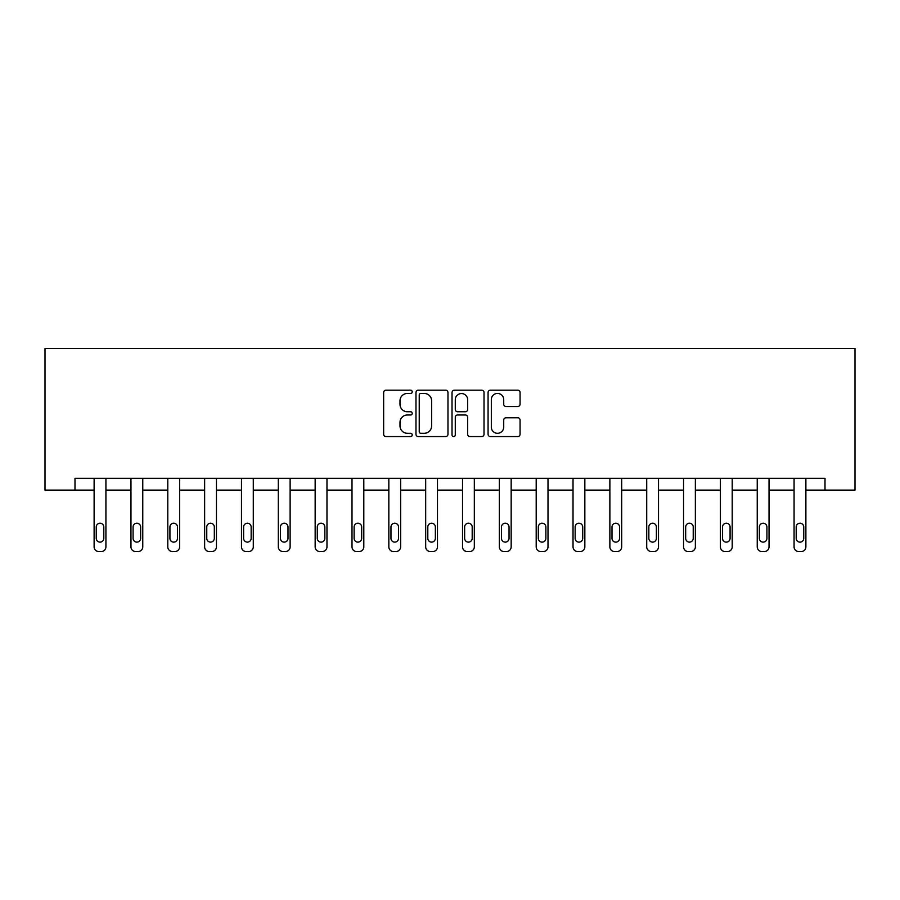 <?xml version="1.0" encoding="UTF-8"?>
<svg xmlns="http://www.w3.org/2000/svg" width="900" height="900" viewBox="0 0 900 900"><rect width="100%" height="100%" fill="white"/><g stroke="black" fill="none" stroke-linecap="round" stroke-linejoin="round"><path stroke-width="1.35" d="M412.211 391.815A1.62 1.62 0 0 0 410.591 390.195L385.965 390.195A2.317 2.317 0 0 0 383.647 392.512L383.647 434.239A2.317 2.317 0 0 0 385.965 436.556L410.591 436.556A1.62 1.62 0 0 0 412.211 434.925A1.62 1.62 0 0 0 410.591 433.305L407.407 433.305A7.414 7.414 0 0 1 399.994 425.891L399.994 422.415A7.414 7.414 0 0 1 407.407 414.99L410.591 414.99A1.62 1.62 0 0 0 412.211 413.37A1.62 1.62 0 0 0 410.591 411.75L407.407 411.75A7.414 7.414 0 0 1 399.994 404.336L399.994 400.86A7.414 7.414 0 0 1 407.407 393.435L410.591 393.435A1.62 1.62 0 0 0 412.211 391.815M517.748 406.53A2.317 2.317 0 0 0 520.065 404.213L520.065 392.512A2.317 2.317 0 0 0 517.748 390.195L490.387 390.195A2.317 2.317 0 0 0 488.07 392.512L488.07 434.239A2.317 2.317 0 0 0 490.387 436.556L517.748 436.556A2.317 2.317 0 0 0 520.065 434.239L520.065 420.098A2.317 2.317 0 0 0 517.748 417.78L506.036 417.78A2.317 2.317 0 0 0 503.719 420.098L503.719 427.106A6.199 6.199 0 0 1 497.52 433.305A6.199 6.199 0 0 1 491.321 427.106L491.321 399.634A6.199 6.199 0 0 1 497.52 393.435A6.199 6.199 0 0 1 503.719 399.634L503.719 404.213A2.317 2.317 0 0 0 506.036 406.53L517.748 406.53M74.992 490.118L74.992 478.316L825.008 478.316L825.008 490.118L855 490.118L855 348.435L45 348.435L45 490.118L94.117 490.118L94.117 546.851A4.725 4.725 0 0 0 98.843 551.565L101.205 551.565A4.725 4.725 0 0 0 105.93 546.851L105.93 490.118L130.961 490.118L130.961 546.851A4.725 4.725 0 0 0 135.686 551.565L138.049 551.565A4.725 4.725 0 0 0 142.763 546.851L142.763 490.118L167.794 490.118L167.794 546.851A4.725 4.725 0 0 0 172.519 551.565L174.881 551.565A4.725 4.725 0 0 0 179.606 546.851L179.606 490.118L204.638 490.118L204.638 546.851A4.725 4.725 0 0 0 209.362 551.565L211.725 551.565A4.725 4.725 0 0 0 216.45 546.851L216.45 490.118L241.481 490.118L241.481 546.851A4.725 4.725 0 0 0 246.206 551.565L248.558 551.565A4.725 4.725 0 0 0 253.282 546.851L253.282 490.118L278.314 490.118L278.314 546.851A4.725 4.725 0 0 0 283.039 551.565L285.401 551.565A4.725 4.725 0 0 0 290.126 546.851L290.126 490.118L315.157 490.118L315.157 546.851A4.725 4.725 0 0 0 319.882 551.565L322.245 551.565A4.725 4.725 0 0 0 326.97 546.851L326.97 478.316M447.975 392.512A2.317 2.317 0 0 0 445.657 390.195L418.298 390.195A2.317 2.317 0 0 0 415.98 392.512L415.98 434.239A2.317 2.317 0 0 0 418.298 436.556L445.657 436.556A2.317 2.317 0 0 0 447.975 434.239L447.975 392.512M454.343 390.195L481.702 390.195A2.317 2.317 0 0 1 484.02 392.512L484.02 434.239A2.317 2.317 0 0 1 481.702 436.556L469.991 436.556A2.317 2.317 0 0 1 467.674 434.239L467.674 417.319A2.317 2.317 0 0 0 465.356 414.99L457.594 414.99A2.317 2.317 0 0 0 455.276 417.319L455.276 434.925A1.62 1.62 0 0 1 453.656 436.556A1.62 1.62 0 0 1 452.025 434.925L452.025 392.512A2.317 2.317 0 0 1 454.343 390.195M326.97 546.851L326.97 490.118L352.001 490.118L352.001 546.851A4.725 4.725 0 0 0 356.715 551.565L359.077 551.565A4.725 4.725 0 0 0 363.803 546.851L363.803 478.316M363.803 546.851L363.803 490.118L388.834 490.118L388.834 546.851A4.725 4.725 0 0 0 393.559 551.565L395.921 551.565A4.725 4.725 0 0 0 400.646 546.851L400.646 478.316M400.646 546.851L400.646 490.118L425.678 490.118L425.678 546.851A4.725 4.725 0 0 0 430.402 551.565L432.765 551.565A4.725 4.725 0 0 0 437.479 546.851L437.479 478.316M437.479 546.851L437.479 490.118L462.521 490.118L462.521 546.851A4.725 4.725 0 0 0 467.235 551.565L469.598 551.565A4.725 4.725 0 0 0 474.322 546.851L474.322 478.316M474.322 546.851L474.322 490.118L499.354 490.118L499.354 546.851A4.725 4.725 0 0 0 504.079 551.565L506.441 551.565A4.725 4.725 0 0 0 511.166 546.851L511.166 478.316M511.166 546.851L511.166 490.118L536.197 490.118L536.197 546.851A4.725 4.725 0 0 0 540.923 551.565L543.285 551.565A4.725 4.725 0 0 0 547.999 546.851L547.999 478.316M547.999 546.851L547.999 490.118L573.03 490.118L573.03 546.851A4.725 4.725 0 0 0 577.755 551.565L580.117 551.565A4.725 4.725 0 0 0 584.842 546.851L584.842 478.316M584.842 546.851L584.842 490.118L609.874 490.118L609.874 546.851A4.725 4.725 0 0 0 614.599 551.565L616.961 551.565A4.725 4.725 0 0 0 621.686 546.851L621.686 478.316M621.686 546.851L621.686 490.118L646.717 490.118L646.717 546.851A4.725 4.725 0 0 0 651.442 551.565L653.794 551.565A4.725 4.725 0 0 0 658.519 546.851L658.519 478.316M658.519 546.851L658.519 490.118L683.55 490.118L683.55 546.851A4.725 4.725 0 0 0 688.275 551.565L690.637 551.565A4.725 4.725 0 0 0 695.363 546.851L695.363 478.316M695.363 546.851L695.363 490.118L720.394 490.118L720.394 546.851A4.725 4.725 0 0 0 725.119 551.565L727.481 551.565A4.725 4.725 0 0 0 732.206 546.851L732.206 490.118L757.238 490.118L757.238 546.851A4.725 4.725 0 0 0 761.951 551.565L764.314 551.565A4.725 4.725 0 0 0 769.039 546.851L769.039 490.118L794.07 490.118L794.07 546.851A4.725 4.725 0 0 0 798.795 551.565L801.158 551.565A4.725 4.725 0 0 0 805.883 546.851L805.883 490.118L825.008 490.118M420.851 393.435A1.62 1.62 0 0 0 419.231 395.066L419.231 431.685A1.62 1.62 0 0 0 420.851 433.305L424.215 433.305A7.414 7.414 0 0 0 431.629 425.891L431.629 400.86A7.414 7.414 0 0 0 424.215 393.435L420.851 393.435M467.674 399.757A6.199 6.199 0 0 0 461.475 393.559A6.199 6.199 0 0 0 455.276 399.757L455.276 409.433A2.317 2.317 0 0 0 457.594 411.75L465.356 411.75A2.317 2.317 0 0 0 467.674 409.433L467.674 399.757M105.93 478.316L105.93 546.851M94.117 478.316L94.117 546.851M103.804 538.346A3.78 3.78 0 0 1 100.024 542.126A3.78 3.78 0 0 1 96.244 538.346L96.244 527.006A3.78 3.78 0 0 1 100.024 523.226A3.78 3.78 0 0 1 103.804 527.006L103.804 538.346M98.843 551.565L101.205 551.565M142.763 478.316L142.763 546.851M130.961 478.316L130.961 546.851M140.636 538.346A3.78 3.78 0 0 1 136.868 542.126A3.78 3.78 0 0 1 133.088 538.346L133.088 527.006A3.78 3.78 0 0 1 136.868 523.226A3.78 3.78 0 0 1 140.636 527.006L140.636 538.346M135.686 551.565L138.049 551.565M179.606 478.316L179.606 546.851M167.794 478.316L167.794 546.851M177.48 538.346A3.78 3.78 0 0 1 173.7 542.126A3.78 3.78 0 0 1 169.92 538.346L169.92 527.006A3.78 3.78 0 0 1 173.7 523.226A3.78 3.78 0 0 1 177.48 527.006L177.48 538.346M172.519 551.565L174.881 551.565M216.45 478.316L216.45 546.851M204.638 478.316L204.638 546.851M214.324 538.346A3.78 3.78 0 0 1 210.544 542.126A3.78 3.78 0 0 1 206.764 538.346L206.764 527.006A3.78 3.78 0 0 1 210.544 523.226A3.78 3.78 0 0 1 214.324 527.006L214.324 538.346M209.362 551.565L211.725 551.565M253.282 478.316L253.282 546.851M241.481 478.316L241.481 546.851M251.156 538.346A3.78 3.78 0 0 1 247.388 542.126A3.78 3.78 0 0 1 243.607 538.346L243.607 527.006A3.78 3.78 0 0 1 247.388 523.226A3.78 3.78 0 0 1 251.156 527.006L251.156 538.346M246.206 551.565L248.558 551.565M290.126 478.316L290.126 546.851M278.314 478.316L278.314 546.851M288 538.346A3.78 3.78 0 0 1 284.22 542.126A3.78 3.78 0 0 1 280.44 538.346L280.44 527.006A3.78 3.78 0 0 1 284.22 523.226A3.78 3.78 0 0 1 288 527.006L288 538.346M283.039 551.565L285.401 551.565M315.157 478.316L315.157 546.851M324.844 538.346A3.78 3.78 0 0 1 321.064 542.126A3.78 3.78 0 0 1 317.284 538.346L317.284 527.006A3.78 3.78 0 0 1 321.064 523.226A3.78 3.78 0 0 1 324.844 527.006L324.844 538.346M352.001 478.316L352.001 546.851M361.676 538.346A3.78 3.78 0 0 1 357.896 542.126A3.78 3.78 0 0 1 354.127 538.346L354.127 527.006A3.78 3.78 0 0 1 357.896 523.226A3.78 3.78 0 0 1 361.676 527.006L361.676 538.346M388.834 478.316L388.834 546.851M398.52 538.346A3.78 3.78 0 0 1 394.74 542.126A3.78 3.78 0 0 1 390.96 538.346L390.96 527.006A3.78 3.78 0 0 1 394.74 523.226A3.78 3.78 0 0 1 398.52 527.006L398.52 538.346M425.678 478.316L425.678 546.851M435.364 538.346A3.78 3.78 0 0 1 431.584 542.126A3.78 3.78 0 0 1 427.804 538.346L427.804 527.006A3.78 3.78 0 0 1 431.584 523.226A3.78 3.78 0 0 1 435.364 527.006L435.364 538.346M462.521 478.316L462.521 546.851M472.196 538.346A3.78 3.78 0 0 1 468.416 542.126A3.78 3.78 0 0 1 464.636 538.346L464.636 527.006A3.78 3.78 0 0 1 468.416 523.226A3.78 3.78 0 0 1 472.196 527.006L472.196 538.346M499.354 478.316L499.354 546.851M509.04 538.346A3.78 3.78 0 0 1 505.26 542.126A3.78 3.78 0 0 1 501.48 538.346L501.48 527.006A3.78 3.78 0 0 1 505.26 523.226A3.78 3.78 0 0 1 509.04 527.006L509.04 538.346M536.197 478.316L536.197 546.851M545.873 538.346A3.78 3.78 0 0 1 542.104 542.126A3.78 3.78 0 0 1 538.324 538.346L538.324 527.006A3.78 3.78 0 0 1 542.104 523.226A3.78 3.78 0 0 1 545.873 527.006L545.873 538.346M573.03 478.316L573.03 546.851M582.716 538.346A3.78 3.78 0 0 1 578.936 542.126A3.78 3.78 0 0 1 575.156 538.346L575.156 527.006A3.78 3.78 0 0 1 578.936 523.226A3.78 3.78 0 0 1 582.716 527.006L582.716 538.346M609.874 478.316L609.874 546.851M619.56 538.346A3.78 3.78 0 0 1 615.78 542.126A3.78 3.78 0 0 1 612 538.346L612 527.006A3.78 3.78 0 0 1 615.78 523.226A3.78 3.78 0 0 1 619.56 527.006L619.56 538.346M646.717 478.316L646.717 546.851M656.393 538.346A3.78 3.78 0 0 1 652.613 542.126A3.78 3.78 0 0 1 648.844 538.346L648.844 527.006A3.78 3.78 0 0 1 652.613 523.226A3.78 3.78 0 0 1 656.393 527.006L656.393 538.346M683.55 478.316L683.55 546.851M693.236 538.346A3.78 3.78 0 0 1 689.456 542.126A3.78 3.78 0 0 1 685.676 538.346L685.676 527.006A3.78 3.78 0 0 1 689.456 523.226A3.78 3.78 0 0 1 693.236 527.006L693.236 538.346M319.882 551.565L322.245 551.565M356.715 551.565L359.077 551.565M393.559 551.565L395.921 551.565M430.402 551.565L432.765 551.565M467.235 551.565L469.598 551.565M504.079 551.565L506.441 551.565M540.923 551.565L543.285 551.565M577.755 551.565L580.117 551.565M614.599 551.565L616.961 551.565M651.442 551.565L653.794 551.565M688.275 551.565L690.637 551.565M732.206 478.316L732.206 546.851M720.394 478.316L720.394 546.851M730.08 538.346A3.78 3.78 0 0 1 726.3 542.126A3.78 3.78 0 0 1 722.52 538.346L722.52 527.006A3.78 3.78 0 0 1 726.3 523.226A3.78 3.78 0 0 1 730.08 527.006L730.08 538.346M725.119 551.565L727.481 551.565M769.039 478.316L769.039 546.851M757.238 478.316L757.238 546.851M766.913 538.346A3.78 3.78 0 0 1 763.133 542.126A3.78 3.78 0 0 1 759.364 538.346L759.364 527.006A3.78 3.78 0 0 1 763.133 523.226A3.78 3.78 0 0 1 766.913 527.006L766.913 538.346M761.951 551.565L764.314 551.565M805.883 478.316L805.883 546.851M794.07 478.316L794.07 546.851M803.756 538.346A3.78 3.78 0 0 1 799.976 542.126A3.78 3.78 0 0 1 796.196 538.346L796.196 527.006A3.78 3.78 0 0 1 799.976 523.226A3.78 3.78 0 0 1 803.756 527.006L803.756 538.346M798.795 551.565L801.158 551.565"/></g></svg>
